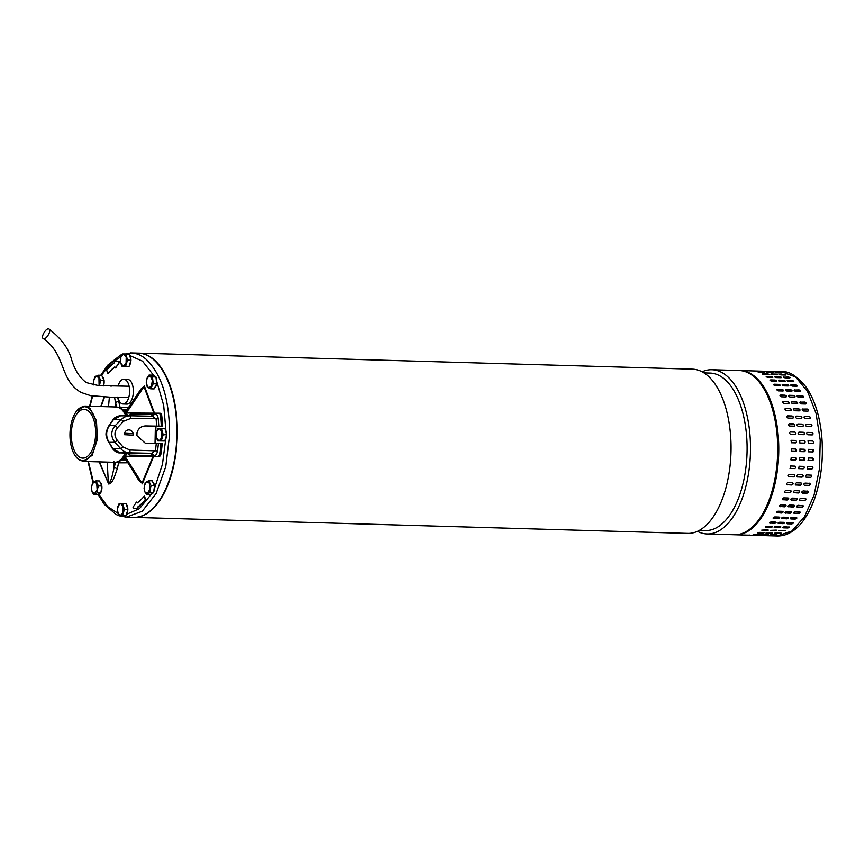 <?xml version="1.0" encoding="UTF-8"?>
<svg xmlns="http://www.w3.org/2000/svg" width="865" height="865" viewBox="0 0 865 865"><rect width="100%" height="100%" fill="white"/><g stroke="black" fill="none" stroke-linecap="round" stroke-linejoin="round"><path stroke-width="1.3" d="M48.959 329.003C46.245 327.305 40.287 337.48 43.337 338.593C46.05 340.302 52.008 330.116 48.959 329.003L49.046 329.057C60.561 337.912 67.913 347.525 71.092 357.894C74.141 369.02 79.202 377.259 86.251 382.589L98.599 385.606L129.112 386.233M128.788 397.349L109.92 397.154L90.533 395.629L81.342 392.559C59.296 380.384 66.454 354.693 43.25 338.539L43.337 338.593M138.519 353.136A82.143 40.936 91.7 0 1 138.735 353.136A82.143 40.936 91.7 0 1 176.73 417.557A82.143 40.936 91.7 0 1 133.978 517.367A82.143 40.936 91.7 0 1 133.761 517.357M133.978 517.367L687.686 533.391A82.143 40.936 -88.3 0 0 697.136 531.478A82.143 40.936 -88.3 0 0 730.568 460.277A82.143 40.936 -88.3 0 0 731.022 444.642A82.143 40.936 -88.3 0 0 730.428 433.592A82.143 40.936 -88.3 0 0 692.443 369.171L138.735 353.136M731.022 444.642L731.022 444.967A78.747 39.239 91.7 0 1 730.59 459.953L730.568 460.277M699.428 530.332L705.537 530.515A78.747 39.239 -88.3 0 0 714.609 528.677A78.747 39.239 -88.3 0 0 746.517 434.836A78.747 39.239 -88.3 0 0 710.1 373.085L703.991 372.901M702.099 371.809A82.143 40.936 91.7 0 1 702.445 371.658A82.143 40.936 91.7 0 1 711.895 369.733A82.143 40.936 91.7 0 1 749.89 434.154A82.143 40.936 91.7 0 1 716.598 532.04A82.143 40.936 91.7 0 1 707.138 533.954A82.143 40.936 91.7 0 1 697.482 531.326M707.138 533.954L734.353 534.743A82.143 40.936 -88.3 0 0 777.094 434.944A82.143 40.936 -88.3 0 0 739.099 370.523L711.895 369.733M781.928 371.766C789.01 370.858 797.195 376.134 806.461 387.585C814.711 399.965 819.804 416.119 821.728 436.036C823.664 459.164 821.101 480.583 814.019 500.294C807.121 518.146 799.119 526.731 793.519 530.548C788.361 534.278 782.912 536.095 777.159 535.986L791.908 531.013L804.461 516.837L814.052 495.137L819.523 468.527L820.215 440.155L816.063 413.427L807.553 391.531L795.703 377.064L781.928 371.766L740.17 370.555A82.143 40.936 91.7 0 1 776.867 424.51A82.143 40.936 91.7 0 1 750.16 529.802A82.143 40.936 91.7 0 1 735.423 534.775L777.17 535.986L793.519 530.548L794.535 528.926M772.142 535.662L772.759 535.716M766.617 535.543L766.001 535.586M776.424 534.775L770.91 535.003L777.04 534.894M770.899 534.721L770.293 534.894M780.652 533.002C781.636 533.251 781.225 533.456 779.441 533.608L775.159 533.478C774.186 533.251 774.586 533.045 776.37 532.883L781.279 533.186M758.054 535.294L757.437 535.338M763.568 535.413L764.195 535.478M762.335 534.473L767.85 534.527L761.73 534.646M767.85 534.527L768.477 534.646M766.26 532.862L766.595 533.229C765.622 533.002 766.022 532.808 767.806 532.635L772.088 532.754C773.072 533.002 772.661 533.208 770.877 533.359L765.968 533.067M772.088 532.754L772.715 532.937M749.49 535.046L748.874 535.089M755.004 535.165L755.632 535.23M753.772 534.224L759.286 534.278L753.166 534.397M759.286 534.278L759.913 534.408M757.697 532.613L758.032 532.981C757.059 532.754 757.459 532.559 759.243 532.386L763.525 532.505C764.498 532.754 764.098 532.959 762.314 533.11L757.405 532.818M763.525 532.505L764.152 532.689M785.269 530.829L778.846 530.634L784.782 530.364M776.705 530.58L770.283 530.386L776.219 530.115M768.142 530.332L761.719 530.137L767.655 529.867M759.924 371.323L760.54 371.301M753.793 371.042L754.41 371.128M764.141 372.491L758.659 371.939L764.768 372.404M758.032 372.015L758.627 372.22M768.261 374.545L763.979 374.415C762.206 374.145 761.816 373.918 762.811 373.745L767.093 373.864C768.866 374.123 769.255 374.35 768.261 374.545L768.899 374.394M772.229 377.454L767.947 377.335C766.195 376.978 765.817 376.664 766.823 376.405L771.104 376.535C772.867 376.87 773.234 377.172 772.229 377.454L772.877 377.259M766.185 376.599L766.823 376.405L766.282 376.794M776.002 381.195L771.721 381.076C769.991 380.643 769.634 380.254 770.661 379.919L774.943 380.038C776.684 380.459 777.04 380.838 776.002 381.195L776.662 380.957M770.012 380.146L770.661 379.919L770.034 380.33M779.549 385.725L775.267 385.606C773.559 385.098 773.234 384.633 774.272 384.222L778.554 384.352C780.273 384.839 780.608 385.303 779.549 385.725L780.219 385.444M773.613 384.493L774.164 384.525A1.233 0.584 19.7 0 0 773.602 384.666M782.825 391.002L778.543 390.872C776.857 390.299 776.554 389.769 777.635 389.282L781.917 389.412C783.604 389.974 783.906 390.504 782.825 391.002L783.495 390.699M776.954 389.574L777.505 389.564A1.233 0.67 23.7 0 0 776.921 389.737M785.788 396.949L781.506 396.819C779.852 396.181 779.581 395.597 780.684 395.046L784.966 395.175C786.62 395.792 786.901 396.386 785.788 396.949L786.469 396.646M780.003 395.348L780.554 395.305A1.233 0.757 28.2 0 0 779.96 395.489M788.404 403.512L784.123 403.393C782.511 402.701 782.274 402.052 783.409 401.447L787.691 401.565C789.312 402.247 789.55 402.895 788.404 403.512L789.085 403.22M782.739 401.738L783.258 401.663A1.233 0.833 33.4 0 0 782.674 401.857M790.664 410.626L786.382 410.497C784.804 409.761 784.598 409.059 785.777 408.41L790.059 408.529C791.637 409.264 791.843 409.956 790.664 410.626L791.313 410.356M785.117 408.669L785.615 408.594A1.233 0.897 39.3 0 0 785.052 408.777M792.524 418.195L788.242 418.076C786.696 417.298 786.534 416.552 787.745 415.86L792.026 415.979C793.583 416.757 793.746 417.492 792.524 418.195L793.129 417.979M793.973 426.164L789.691 426.034C788.188 425.223 788.058 424.445 789.312 423.709L793.594 423.839C795.108 424.65 795.227 425.418 793.973 426.164L794.502 426.002M794.978 434.414L790.697 434.295C789.248 433.452 789.161 432.651 790.459 431.894L794.74 432.013C796.2 432.857 796.287 433.657 794.978 434.414L795.411 434.317M795.562 442.869L791.28 442.75L791.161 440.307L795.443 440.426C796.86 441.28 796.903 442.101 795.562 442.869L795.832 442.837M795.778 451.443L791.399 451.325L791.41 448.859L795.692 448.978L795.681 451.443A1.233 1.07 85.9 0 0 795.519 448.989L791.324 448.859M795.508 457.574A1.233 1.07 97.9 0 1 795.184 460.018L790.902 459.888A1.233 1.07 97.9 0 0 790.902 459.888L791.216 457.455L795.497 457.574L795.368 460.039L790.978 459.91M789.95 468.343A1.233 1.06 109.5 0 0 790.134 468.365L790.578 465.997L794.859 466.116C796.157 466.97 796.07 467.781 794.6 468.549L790.037 468.376M788.599 476.604A1.233 1.038 120.1 0 0 788.934 476.68L789.107 476.777C787.864 475.945 787.993 475.155 789.496 474.398L793.778 474.528C795.032 475.361 794.903 476.15 793.389 476.896L788.685 476.658M786.869 484.605A1.233 0.995 129.4 0 0 787.312 484.724L787.474 484.865C786.274 484.065 786.447 483.297 787.993 482.573L792.275 482.702C793.486 483.503 793.313 484.27 791.767 484.984L786.955 484.67M784.782 492.261A1.233 0.952 137.4 0 0 785.29 492.434L785.442 492.607C784.274 491.839 784.479 491.115 786.069 490.423L790.351 490.542C791.529 491.32 791.324 492.044 789.723 492.726L784.847 492.347M790.351 490.542L790.956 490.801M782.328 499.494A1.233 0.897 144.3 0 0 782.879 499.711L783.03 499.905C781.895 499.192 782.133 498.51 783.755 497.862L788.037 497.981C789.183 498.716 788.934 499.397 787.312 500.035L782.393 499.602M788.037 497.981L788.685 498.283M779.549 506.241A1.233 0.833 150.2 0 0 780.122 506.468L780.252 506.695C779.149 506.036 779.43 505.409 781.084 504.803L785.366 504.933C786.48 505.603 786.199 506.241 784.533 506.825L779.603 506.371M785.366 504.933L786.026 505.268M776.456 512.426A1.233 0.757 155.3 0 0 777.029 512.642L777.148 512.902C776.078 512.296 776.392 511.723 778.068 511.183L782.36 511.312C783.43 511.929 783.128 512.502 781.43 513.021L776.489 512.567M782.36 511.312L783.02 511.658M773.083 517.962A1.233 0.67 159.8 0 0 773.656 518.167L773.753 518.449C772.715 517.908 773.051 517.4 774.759 516.924L779.041 517.054C780.089 517.605 779.754 518.113 778.035 518.578L773.105 518.124M779.041 517.054L779.7 517.389M769.461 522.806A1.233 0.584 163.8 0 0 770.012 522.979L770.11 523.282C769.082 522.817 769.439 522.374 771.18 521.973L775.462 522.092C776.489 522.579 776.132 523.011 774.391 523.401L769.461 522.979M775.462 522.092L776.11 522.406M765.644 526.893L766.239 527.336C765.233 526.947 765.612 526.59 767.374 526.255L771.656 526.385C772.661 526.785 772.283 527.153 770.52 527.466L765.601 527.077M771.656 526.385L772.294 526.655M768.488 371.572L769.104 371.55M762.357 371.29L762.973 371.366M772.705 372.739L767.223 372.188L773.332 372.653M766.595 372.264L767.19 372.469M776.824 374.794L772.542 374.664C770.769 374.394 770.38 374.167 771.375 373.983L775.656 374.113C777.43 374.372 777.819 374.599 776.824 374.794L777.462 374.642M780.792 377.702L776.51 377.583C774.759 377.226 774.38 376.913 775.386 376.653L779.668 376.783C781.43 377.118 781.798 377.421 780.792 377.702L781.441 377.508M774.748 376.848L775.386 376.653L774.845 377.043M784.566 381.443L780.284 381.324C778.554 380.892 778.197 380.503 779.224 380.168L783.506 380.286C785.247 380.708 785.604 381.087 784.566 381.443L785.225 381.206M778.576 380.395L779.224 380.168L778.597 380.578M788.112 385.974L783.831 385.855C782.122 385.347 781.798 384.882 782.836 384.471L787.128 384.601C788.837 385.087 789.172 385.552 788.112 385.974L788.783 385.693M782.176 384.741L782.739 384.774A1.233 0.584 19.7 0 0 782.165 384.914M791.389 391.25L787.107 391.121C785.42 390.548 785.117 390.018 786.199 389.531L790.48 389.661C792.167 390.223 792.47 390.753 791.389 391.25L792.07 390.948M785.517 389.823L786.069 389.812A1.233 0.67 23.7 0 0 785.485 389.985M794.351 397.197L790.069 397.067C788.415 396.43 788.145 395.846 789.248 395.294L793.529 395.424C795.195 396.04 795.465 396.635 794.351 397.197L795.032 396.884M788.577 395.597L789.118 395.543A1.233 0.757 28.2 0 0 788.523 395.738M796.968 403.76L792.686 403.641C791.075 402.939 790.837 402.301 791.972 401.695L796.254 401.814C797.876 402.495 798.114 403.144 796.968 403.76L797.649 403.468M791.302 401.987L791.832 401.911A1.233 0.833 33.4 0 0 791.237 402.106M799.228 410.875L794.946 410.745C793.367 410.01 793.162 409.307 794.34 408.658L798.622 408.777C800.212 409.513 800.406 410.205 799.228 410.875L799.876 410.605M793.692 408.918L794.178 408.842A1.233 0.897 39.3 0 0 793.616 409.026M801.087 418.444L796.806 418.325C795.259 417.536 795.097 416.8 796.308 416.108L800.59 416.227C802.147 417.006 802.309 417.741 801.087 418.444L801.693 418.228M802.536 426.402L798.254 426.283C796.752 425.472 796.622 424.693 797.876 423.958L802.158 424.088C803.672 424.899 803.79 425.667 802.536 426.402L803.066 426.25M803.553 434.663L799.271 434.533C797.811 433.7 797.725 432.9 799.022 432.143L803.304 432.262C804.774 433.106 804.85 433.895 803.553 434.663L803.974 434.565M804.126 443.118L799.844 442.999L799.725 440.555L804.007 440.674C805.434 441.528 805.466 442.339 804.126 443.118L804.396 443.085M804.342 451.692L799.963 451.573L799.974 449.097L804.255 449.227L804.245 451.692A1.233 1.07 85.9 0 0 804.082 449.238L799.801 449.119A1.233 1.07 85.9 0 0 799.79 449.119L799.887 449.108M804.169 457.834L804.061 457.823A1.233 1.07 97.9 0 1 803.747 460.256L799.465 460.137A1.233 1.07 97.9 0 0 799.465 460.137L799.779 457.693L804.061 457.823L803.931 460.288L799.541 460.158M798.514 468.592A1.233 1.06 109.5 0 0 798.698 468.614L799.141 466.246L803.423 466.365C804.72 467.219 804.634 468.03 803.163 468.798L798.6 468.625M797.162 476.853A1.233 1.038 120.1 0 0 797.498 476.929L797.671 477.026C796.427 476.193 796.557 475.404 798.06 474.647L802.342 474.777C803.596 475.609 803.466 476.399 801.952 477.145L797.249 476.907M795.443 484.854A1.233 0.995 129.4 0 0 795.876 484.973L796.049 485.114C794.838 484.314 795.011 483.546 796.557 482.821L800.839 482.94C802.05 483.751 801.887 484.519 800.33 485.233L795.519 484.919M793.346 492.509A1.233 0.952 137.4 0 0 793.854 492.682L794.005 492.855C792.837 492.088 793.054 491.363 794.632 490.671L798.914 490.79C800.093 491.569 799.887 492.293 798.287 492.974L793.41 492.596M798.914 490.79L799.52 491.05M790.891 499.743A1.233 0.897 144.3 0 0 791.443 499.959L791.594 500.154C790.459 499.44 790.707 498.759 792.329 498.11L796.611 498.229C797.746 498.954 797.508 499.646 795.876 500.284L790.956 499.851M796.611 498.229L797.249 498.532M788.112 506.49A1.233 0.833 150.2 0 0 788.685 506.717L788.815 506.944C787.712 506.285 787.993 505.647 789.648 505.052L793.929 505.182C795.043 505.852 794.762 506.49 793.097 507.074L788.166 506.62M793.929 505.182L794.589 505.517M785.02 512.675A1.233 0.757 155.3 0 0 785.593 512.891L785.712 513.15C784.641 512.545 784.955 511.972 786.642 511.431L790.924 511.561C791.994 512.177 791.691 512.75 789.994 513.269L785.052 512.815M790.924 511.561L791.583 511.907M781.646 518.211A1.233 0.67 159.8 0 0 782.22 518.416L782.317 518.697C781.279 518.157 781.614 517.648 783.322 517.173L787.604 517.302C788.653 517.854 788.318 518.362 786.599 518.816L781.668 518.373M787.604 517.302L788.264 517.638M778.024 523.055A1.233 0.584 163.8 0 0 778.576 523.217L778.673 523.53C777.646 523.055 778.003 522.622 779.743 522.222L784.025 522.341C785.052 522.828 784.696 523.26 782.955 523.649L778.024 523.228M784.025 522.341L784.674 522.655M774.207 527.142L774.802 527.585C773.797 527.196 774.175 526.839 775.937 526.504L780.219 526.623C781.225 527.034 780.846 527.401 779.084 527.715L774.164 527.315M780.219 526.623L780.857 526.904M771.537 371.615L775.829 371.647L770.92 371.528M777.667 371.799L777.051 371.82M775.754 372.718L780.068 372.555L775.159 372.512M781.895 372.901L781.268 372.988M785.723 375.032L779.884 374.588L784.22 374.361C785.993 374.621 786.382 374.837 785.388 375.042L781.106 374.913C779.343 374.642 778.943 374.415 779.938 374.231L779.3 374.372M786.026 374.891L785.388 375.042M789.842 377.897L783.885 377.237L788.231 377.032C789.994 377.367 790.372 377.67 789.356 377.951L785.074 377.832C783.322 377.475 782.955 377.162 783.949 376.902L783.312 377.086M790.005 377.756L789.356 377.951M793.67 381.595L787.701 380.73L792.07 380.535C793.811 380.957 794.167 381.335 793.14 381.692L788.858 381.573C787.118 381.13 786.772 380.751 787.788 380.416L787.139 380.643M793.789 381.443L793.14 381.692M797.249 386.082A1.233 0.584 19.7 0 0 795.584 385.141L791.41 384.72L795.692 384.849C797.4 385.336 797.735 385.79 796.676 386.223L792.394 386.104C790.686 385.595 790.361 385.13 791.41 384.72L790.74 384.99M797.346 385.941L796.676 386.223M800.536 391.326A1.233 0.67 23.7 0 0 798.925 390.18L794.632 390.061L799.044 389.91C800.731 390.472 801.033 390.991 799.952 391.488L795.67 391.369C793.984 390.796 793.681 390.266 794.762 389.78L794.081 390.072M800.633 391.196L799.952 391.488M803.509 397.251A1.233 0.757 28.2 0 0 801.963 395.921L797.681 395.792L802.093 395.673C803.758 396.289 804.028 396.884 802.915 397.446L798.633 397.316C796.979 396.678 796.708 396.094 797.811 395.543L797.141 395.846M803.596 397.132L802.915 397.446M806.126 403.814A1.233 0.833 33.4 0 0 804.677 402.29L800.395 402.16L804.818 402.063C806.44 402.744 806.688 403.393 805.542 404.009L801.26 403.89C799.638 403.187 799.401 402.539 800.536 401.944L799.865 402.236M806.212 403.717L805.542 404.009M808.353 410.94A1.233 0.897 39.3 0 0 807.023 409.221L802.742 409.091L807.186 409.026C808.775 409.761 808.97 410.453 807.791 411.124L803.509 410.994C801.931 410.259 801.725 409.556 802.904 408.907L802.255 409.167M808.44 410.853L807.791 411.124M810.17 418.552A1.233 0.952 46.2 0 0 808.991 416.638L804.71 416.508L809.153 416.476C810.71 417.254 810.873 417.99 809.651 418.692L805.369 418.574C803.823 417.784 803.661 417.049 804.872 416.357L804.266 416.573M810.267 418.476L809.651 418.692M811.543 426.553A1.233 1.006 54.2 0 0 810.548 424.456L806.44 424.207L810.721 424.337C812.235 425.147 812.354 425.915 811.1 426.65L806.818 426.532C805.315 425.71 805.185 424.942 806.44 424.207L805.91 424.369M812.451 434.857A1.233 1.038 63.6 0 0 811.684 432.597L807.586 432.392L811.867 432.511C813.338 433.354 813.414 434.144 812.116 434.911L807.834 434.781C806.375 433.949 806.288 433.149 807.586 432.392L807.153 432.478M812.873 443.356A1.233 1.06 74.2 0 0 812.386 440.977L808.105 440.847L812.57 440.923C813.997 441.777 814.03 442.588 812.689 443.367L808.407 443.248L808.007 440.836M812.905 451.941L812.808 451.941A1.233 1.07 85.9 0 0 812.646 449.486L808.364 449.368L812.819 449.476L812.808 451.941L808.526 451.822L808.451 449.357M808.105 460.396L808.029 460.385A1.233 1.07 97.9 0 0 808.029 460.385L812.311 460.504A1.233 1.07 97.9 0 0 812.635 458.072L812.495 460.537L808.213 460.407L808.343 457.942L812.732 458.082M811.986 466.613C813.284 467.468 813.197 468.279 811.727 469.046L807.445 468.927L807.705 466.495L812.267 466.668M810.905 475.026C812.17 475.858 812.04 476.647 810.516 477.394L806.234 477.275C804.991 476.442 805.12 475.653 806.623 474.896L811.338 475.144M809.402 483.189C810.613 484 810.451 484.768 808.894 485.481L804.612 485.362C803.401 484.562 803.574 483.795 805.12 483.07L809.932 483.384M807.477 491.039C808.656 491.817 808.451 492.542 806.861 493.223L802.579 493.104C801.401 492.336 801.617 491.612 803.196 490.92L808.083 491.298M805.174 498.478C806.31 499.202 806.072 499.894 804.439 500.532L800.157 500.403C799.022 499.689 799.271 499.008 800.893 498.359L805.812 498.781M799.455 499.992A1.233 0.897 144.3 0 0 800.006 500.197L799.52 500.1M802.493 505.43C803.607 506.101 803.326 506.739 801.66 507.322L797.379 507.193C796.276 506.533 796.557 505.895 798.211 505.301L803.153 505.766M796.676 506.739A1.233 0.833 150.2 0 0 797.249 506.966L796.73 506.868M799.487 511.81C800.558 512.426 800.255 512.999 798.557 513.518L794.275 513.399C793.205 512.794 793.519 512.221 795.205 511.68L800.147 512.156M793.583 512.923A1.233 0.757 155.3 0 0 794.157 513.14L793.616 513.064M796.168 517.551C797.216 518.103 796.881 518.611 795.162 519.065L790.88 518.946C789.842 518.405 790.178 517.897 791.886 517.421L796.827 517.886M790.21 518.459A1.233 0.67 159.8 0 0 790.783 518.665L790.232 518.611M792.589 522.59C793.616 523.076 793.259 523.509 791.518 523.898L787.237 523.779C786.209 523.303 786.566 522.871 788.307 522.46L793.237 522.903M786.588 523.303A1.233 0.584 163.8 0 0 787.15 523.466L786.588 523.466M788.783 526.871C789.788 527.282 789.41 527.65 787.647 527.964L783.366 527.834C782.371 527.445 782.739 527.088 784.501 526.753L789.421 527.153M782.771 527.39L783.366 527.834L782.728 527.564M763.622 372.48L759.178 372.307M768.596 374.534L762.757 374.091M772.705 377.4L766.747 376.74M776.543 381.097L770.574 380.232M780.122 385.585A1.233 0.584 19.7 0 0 778.457 384.644L774.164 384.525M783.409 390.829A1.233 0.67 23.7 0 0 781.787 389.693L777.505 389.564M786.382 396.754A1.233 0.757 28.2 0 0 784.836 395.424L780.554 395.305M788.999 403.317A1.233 0.833 33.4 0 0 787.55 401.793L783.258 401.663M791.226 410.443A1.233 0.897 39.3 0 0 789.896 408.723L785.615 408.594M793.043 418.055A1.233 0.952 46.2 0 0 791.864 416.141L787.582 416.011M794.416 426.056A1.233 1.006 54.2 0 0 793.421 423.958L789.14 423.839M795.324 434.36A1.233 1.038 63.6 0 0 794.557 432.111L790.275 431.981M795.746 442.858A1.233 1.06 74.2 0 0 795.259 440.48L790.978 440.35M790.134 468.365L794.416 468.495A1.233 1.06 109.5 0 0 795.054 466.149M788.934 476.68L793.216 476.799A1.233 1.038 120.1 0 0 794.113 474.604M787.312 484.724L791.594 484.854A1.233 0.995 129.4 0 0 792.718 482.832M785.29 492.434L789.572 492.553A1.233 0.952 137.4 0 0 790.87 490.725M782.879 499.711L787.161 499.829A1.233 0.897 144.3 0 0 788.599 498.197M780.122 506.468L784.404 506.587A1.233 0.833 150.2 0 0 785.939 505.16M777.029 512.642L781.311 512.761A1.233 0.757 155.3 0 0 782.933 511.529M773.656 518.167L777.938 518.286A1.233 0.67 159.8 0 0 779.614 517.259M770.012 522.979L774.294 523.098A1.233 0.584 163.8 0 0 776.024 522.265M766.163 527.012L772.186 526.515M762.152 530.245L768.131 529.942M758 532.635L763.838 532.537M754.431 534.17L758.648 534.267M772.186 372.729L767.742 372.555M777.159 374.783L771.321 374.34M781.279 377.648L775.31 376.989M785.106 381.346L779.138 380.481M788.685 385.833A1.233 0.584 19.7 0 0 787.02 384.893L782.739 384.774M791.972 391.077A1.233 0.67 23.7 0 0 790.351 389.931L786.069 389.812M794.946 397.003A1.233 0.757 28.2 0 0 793.4 395.673L789.118 395.543M797.562 403.566A1.233 0.833 33.4 0 0 796.114 402.041L791.832 401.911M799.79 410.691A1.233 0.897 39.3 0 0 798.46 408.972L794.178 408.842M801.606 418.303A1.233 0.952 46.2 0 0 800.428 416.389L796.146 416.26M802.98 426.304A1.233 1.006 54.2 0 0 801.985 424.207L797.703 424.088M803.888 434.608A1.233 1.038 63.6 0 0 803.12 432.349L798.838 432.23M804.309 443.107A1.233 1.06 74.2 0 0 803.823 440.728L799.541 440.599M798.698 468.614L802.98 468.743A1.233 1.06 109.5 0 0 803.617 466.397M797.498 476.929L801.779 477.048A1.233 1.038 120.1 0 0 802.677 474.853M795.876 484.973L800.157 485.103A1.233 0.995 129.4 0 0 801.282 483.07M793.854 492.682L798.135 492.801A1.233 0.952 137.4 0 0 799.433 490.974M791.443 499.959L795.724 500.078A1.233 0.897 144.3 0 0 797.162 498.445M788.685 506.717L792.967 506.836A1.233 0.833 150.2 0 0 794.502 505.398M785.593 512.891L789.875 513.01A1.233 0.757 155.3 0 0 791.497 511.777M782.22 518.416L786.501 518.535A1.233 0.67 159.8 0 0 788.177 517.508M778.576 523.217L782.868 523.347A1.233 0.584 163.8 0 0 784.587 522.514M774.737 527.261L780.749 526.763M770.715 530.494L776.694 530.191M766.563 532.883L772.402 532.786M762.995 534.419L767.212 534.516M780.749 372.966L776.305 372.804M787.701 380.73L787.161 380.827M791.302 385.022A1.233 0.584 19.7 0 0 790.729 385.152M794.632 390.061A1.233 0.67 23.7 0 0 794.048 390.223M797.681 395.792A1.233 0.757 28.2 0 0 797.087 395.986M800.395 402.16A1.233 0.833 33.4 0 0 799.811 402.355M802.742 409.091A1.233 0.897 39.3 0 0 802.179 409.264M807.261 468.862L811.543 468.992A1.233 1.06 109.5 0 0 812.181 466.646M806.061 477.177L810.343 477.296A1.233 1.038 120.1 0 0 811.251 475.101M804.439 485.222L808.732 485.351A1.233 0.995 129.4 0 0 809.845 483.319M802.417 492.931L806.699 493.05A1.233 0.952 137.4 0 0 807.996 491.223M800.006 500.197L804.299 500.327A1.233 0.897 144.3 0 0 805.726 498.694M797.249 506.966L801.531 507.085A1.233 0.833 150.2 0 0 803.066 505.647M794.157 513.14L798.438 513.259A1.233 0.757 155.3 0 0 800.06 512.026M790.783 518.665L795.065 518.784A1.233 0.67 159.8 0 0 796.741 517.757M787.15 523.466L791.432 523.595A1.233 0.584 163.8 0 0 793.151 522.763M783.301 527.509L789.312 527.001M779.279 530.742L785.258 530.44M775.127 533.132L780.976 533.035M771.558 534.667L775.775 534.765M156.111 377.691L156.014 377.691A6.174 3.082 91.7 0 1 156.684 383.628M166.761 434.684L166.642 434.684A6.174 3.082 91.7 0 0 165.28 429.581M129.588 354.996A6.174 3.082 91.7 0 1 130.939 360.056M130.929 360.391A6.174 3.082 91.7 0 1 129.35 365.517M125.858 353.958L129.339 354.055L130.983 360.229L129.08 366.403L122.041 366.317L120.743 363.214L120.862 357.04L122.3 353.969L125.858 353.958L127.501 360.121L125.598 366.306L122.041 366.317M129.08 366.403L125.598 366.306M130.983 360.229L127.501 360.121M126.074 363.203L123.338 366.295L120.743 363.214L120.862 357.04L123.598 353.947L126.204 357.029L126.074 363.203M76.552 411.124L84.802 406.074L89.819 408.161L96.469 420.747L97.399 439.279L92.187 455.282L83.202 461.391L114.569 462.299A27.669 13.786 -88.3 0 0 125.284 453.022M125.879 415.795A27.669 13.786 -88.3 0 0 121.187 409.069A27.669 13.786 -88.3 0 0 116.169 406.983L84.802 406.074M83.202 461.391L78.196 459.315L75.255 455.877M77.785 458.72A27.053 13.483 -88.3 0 0 95.712 444.026A27.053 13.483 -88.3 0 0 89.16 408.723A27.053 13.483 -88.3 0 0 76.369 411.372A27.053 13.483 -88.3 0 0 75.082 455.628A27.053 13.483 -88.3 0 0 77.785 458.72M78.347 456.266A24.393 12.153 91.7 0 1 71.665 428.813A24.393 12.153 91.7 0 1 84.175 409.329A24.393 12.153 91.7 0 1 88.598 411.178A24.393 12.153 91.7 0 1 95.28 438.631A24.393 12.153 91.7 0 1 82.77 458.104A24.393 12.153 91.7 0 1 78.347 456.266M166.621 434.987A6.174 3.082 91.7 0 1 165.042 440.101M161.539 428.543L165.031 428.651L166.675 434.814L164.772 440.999L157.733 440.901L156.424 437.809L156.554 431.635L157.992 428.553L161.539 428.543L163.193 434.717L161.279 440.891L157.733 440.901M164.772 440.999L161.279 440.891M166.675 434.814L163.193 434.717M161.755 437.787L159.03 440.891L156.424 437.809L156.554 431.635L159.29 428.543L161.885 431.613L161.755 437.787M131.026 352.92L130.366 352.909C135.794 352.909 140.973 354.974 145.904 359.105C161.636 374.134 169.529 399.403 169.594 434.9L165.756 466.635L156.143 493.461L142.271 511.226L126.268 517.14L133.556 517.357A82.143 40.936 -88.3 0 0 175.671 451.779A82.143 40.936 -88.3 0 0 153.192 359.321A82.143 40.936 -88.3 0 0 138.303 353.125L131.026 352.92L120.613 355.05L107.638 365.235L100.729 375.291M123.09 403.977L126.841 404.085A12.348 6.152 -88.3 0 0 133.178 394.224A12.348 6.152 -88.3 0 0 129.793 380.319A12.348 6.152 -88.3 0 0 127.555 379.389L123.814 379.281A12.348 6.152 91.7 0 1 126.052 380.211A12.348 6.152 91.7 0 1 129.426 394.116A12.348 6.152 91.7 0 1 123.09 403.977A12.348 6.152 91.7 0 1 120.851 403.047A12.348 6.152 91.7 0 1 117.813 397.121M118.765 361.602L118.916 362.705L115.607 367.96L119.24 362.716L119.197 361.657L114.44 361.365L119.089 361.613M137.513 508.544L138.054 507.247L137.503 508.544L133.178 508.296L133.026 507.193L136.454 502.078L137.33 502.857L136.865 502.003M137.74 507.236L137.816 506.922A89.192 44.439 91.7 0 0 145.233 499.754L144.217 496.175A84.986 42.353 91.7 0 1 137.167 502.987L137.005 502.846M138.054 507.247L138.141 506.933A89.192 44.439 -88.3 0 0 145.558 499.765L144.585 496.132M108.049 373.734L108.049 373.734A84.986 42.353 91.7 0 1 114.937 367.052L115.607 367.96M118.094 386.006A12.348 6.152 91.7 0 1 123.814 379.281M114.872 366.911L114.775 366.911A84.986 42.353 91.7 0 0 107.725 373.723L106.709 370.144A89.192 44.439 91.7 0 1 114.126 362.976L114.764 361.375M99.129 461.856L108.341 483.265C111.207 482.735 112.677 473.36 114.115 467.414L117.305 468.7L118.862 461.586M114.526 397.143L115.478 402.441L118.71 401.274L117.499 397.121M128.788 407.123L119.673 407.642M154.489 413.221L144.379 385.974L140.898 389.12M136.378 476.464L141.979 483.157L138.843 480.453M117.791 461.942L119.121 462.818L127.912 462.786M99.475 461.867L108.341 483.265L107.271 462.094M108.482 406.766L109.379 397.154M140.93 389.077L128.096 408.139L128.734 409.48L143.99 386.655L153.916 413.221M128.734 409.48L126.528 411.924L126.895 409.502L122.733 409.534M124.83 456.093L141.979 483.157L153.019 456.471M126.258 456.266L125.576 457.401L125.89 459.953L126.993 461.305L127.674 459.888M124.549 411.545L126.268 410.118M127.144 413.016L126.528 411.924L125.728 413.221M125.339 459.412L123.565 457.801M125.63 412.864L126.041 410.399M124.711 456.439L125.598 459.596M152.683 481.881A6.174 3.082 91.7 0 1 152.824 482A6.174 3.082 91.7 0 1 154.478 485.622M154.532 486.087A6.174 3.082 91.7 0 1 153.613 492.066M152.997 492.996A6.174 3.082 91.7 0 1 151.353 493.883M153.505 492.726L150.023 492.628L147.807 493.537L144.877 491.947L144.066 488.076L145.212 482.562L148.683 480.702L152.164 480.799L154.576 485.838L153.505 492.726L150.034 494.585L146.553 494.477L144.877 491.947L144.077 488.584M148.683 480.702L151.094 485.73L154.576 485.838M151.094 485.73L150.078 489.168L146.553 494.477M144.196 485.989L146.466 481.61L149.407 483.2L150.023 492.628M153.916 375.875L153.873 375.875A6.174 3.082 91.7 0 1 153.916 375.875A6.174 3.082 91.7 0 1 155.04 376.34A6.174 3.082 91.7 0 1 155.386 376.686M156.608 384.06A6.174 3.082 91.7 0 1 154.63 387.877M149.05 375.053L152.543 375.15L155.938 376.989L156.706 383.865L154.089 388.915L150.607 388.818L147.212 386.979L146.272 382.417L147.266 377.562L149.05 375.053L152.445 376.881L153.224 383.768L150.607 388.818M156.706 383.865L153.224 383.768M155.938 376.989L152.445 376.881M146.315 381.108L147.266 377.562L150.272 375.951L152.359 380.308L151.44 386.277L148.434 387.888L146.347 383.53M158.803 413.2A3.709 1.849 91.7 0 1 160.49 415.946A72.887 36.319 91.7 0 1 161.268 426.164L162.544 426.196A72.887 36.319 91.7 0 0 161.777 415.979A3.709 1.849 91.7 0 0 160.079 413.243A3.709 1.849 91.7 0 1 160.079 413.243L158.803 413.2A3.709 1.849 91.7 0 1 158.803 413.2L124.787 412.994L126.182 415.795M124.906 413.005L124.798 413.005A3.709 1.849 -88.3 0 1 124.322 412.81M123.998 412.313L125.122 412.346A3.709 1.849 -88.3 0 0 125.49 412.756A3.709 1.849 -88.3 0 0 125.933 413.005M133.091 433.7A4.325 4.325 -6.6 0 0 124.582 433.257L133.091 433.7L133.015 435.171L124.506 434.695L124.582 433.235A4.325 4.325 -6.6 0 0 124.506 434.695M128.28 453.109L120.04 452.871L129.977 452.838L129.955 450.027L157.581 450.903L158.425 443.453L145.288 443.204L136.886 435.571L137.048 432.641C138.324 428.38 141.19 426.142 145.655 425.937L162.544 426.196M136.886 435.549L137.038 432.619C138.324 428.359 141.19 426.121 145.655 425.915L158.792 426.175L158.263 418.736L130.615 418.487L130.756 415.784L152.716 416.238L156.143 419.211L156.641 426.142M125.576 453.033L123.879 456.233A3.709 1.849 -88.3 0 0 123.403 456.417M125.122 412.346A27.485 13.699 -88.3 0 0 117.802 407.231M116.213 462.159A27.485 13.699 -88.3 0 0 124.192 456.958L123.057 456.925M158.425 443.453L162.188 443.486A72.887 36.319 91.7 0 1 160.987 453.714A3.709 1.849 91.7 0 1 159.149 456.461L125.166 456.266A3.709 1.849 -88.3 0 0 124.192 456.958M123.879 456.233L159.149 456.461M152.759 456.439L152.089 455.531L130.02 455.131L126.982 453.033L125.468 456.233M126.377 413.005L127.728 416.141L130.875 414.151L152.954 414.13L153.656 413.221M160.901 443.453A72.887 36.319 91.7 0 1 159.701 453.671A3.709 1.849 91.7 0 1 157.863 456.428M130.02 455.131L128.377 453.109L150.51 453.292L152.089 455.531A59.307 29.551 -88.3 0 1 151.894 456.439M156.284 443.431L155.484 450.362L151.883 453.292L129.977 452.838C126.171 452.719 123.068 451.314 120.668 448.611L112.893 448.632L112.072 447.994C114.753 451.541 117.402 453.163 120.008 452.871L112.893 448.632L109.033 442.307L112.072 447.994M129.155 416.065L130.875 414.151M120.527 415.816C119.911 415.254 112.991 417.719 112.677 420.206L120.516 415.816L130.756 415.784C126.95 415.73 123.782 416.995 121.273 419.568L115.196 425.602L109.379 425.623C105.876 431.073 105.768 436.641 109.033 442.307L114.85 442.296C110.655 436.63 110.774 431.062 115.196 425.602L117.499 427.688C114.223 431.797 114.126 435.982 117.24 440.242L123.003 446.956L129.955 450.027M161.268 426.164L158.792 426.175M152.802 413.221A59.307 29.551 -88.3 0 1 152.954 414.13L151.288 416.249M153.981 455.823L152.878 455.823L150.791 453.292L151.883 453.292L153.981 455.823C155.678 455.79 156.879 454.157 157.581 450.903M112.677 420.206L108.72 426.002L113.499 419.601L121.273 419.568L123.544 421.255L117.499 427.688M158.263 418.736C157.69 415.481 156.554 413.848 154.857 413.838L152.662 416.238L130.377 415.784M151.57 416.249L153.765 413.838L154.857 413.838M130.615 418.487L123.544 421.255M117.24 440.242L114.85 442.296L120.668 448.611L123.003 446.956M102.211 376.394A6.174 3.082 91.7 0 1 102.351 376.513A6.174 3.082 91.7 0 1 104.005 380.135M104.059 380.6A6.174 3.082 91.7 0 1 103.443 385.92M93.604 383.098L93.853 384.957L93.723 380.503L94.739 377.075L98.21 375.215L101.692 375.313L104.103 380.351L103.238 385.92M104.103 380.351L100.621 380.243L99.464 385.682M98.21 375.215L100.621 380.243M93.723 380.503L95.993 376.134L98.934 377.713L99.107 385.649M99.994 482.054A6.174 3.082 91.7 0 1 100.145 482.173A6.174 3.082 91.7 0 1 101.789 485.795M101.854 486.26A6.174 3.082 91.7 0 1 100.924 492.239M100.318 493.169A6.174 3.082 91.7 0 1 98.664 494.045M100.827 492.899L97.345 492.791L95.128 493.71L92.187 492.12L91.376 488.249L92.523 482.724L95.993 480.875L99.475 480.972L101.886 486.011L100.827 492.899L97.356 494.748L93.863 494.65L92.187 492.12L91.398 488.757M95.993 480.875L98.405 485.903L101.886 486.011M98.405 485.903L97.399 489.341L93.863 494.65M91.517 486.162L93.788 481.783L96.718 483.373L97.345 492.791M126.452 504.414A6.174 3.082 91.7 0 1 127.815 509.474M127.804 509.82A6.174 3.082 91.7 0 1 126.225 514.935M122.722 503.376L126.204 503.484L127.858 509.647L126.906 512.74L125.944 515.832L118.905 515.735L117.262 509.572L119.165 503.387L122.722 503.376L124.376 509.55L122.462 515.724L118.905 515.735M125.944 515.832L122.462 515.724M127.858 509.647L124.376 509.55M122.938 512.621L120.213 515.724L117.608 512.642L117.737 506.468L120.473 503.365L123.068 506.447L122.938 512.621M165.918 430.694L163.68 405.371L156.825 381.714M154.035 375.875L142.53 361.181L130.02 355.656M120.938 356.823L110.85 363.246L101.465 375.313M92.631 396.029L90.014 406.226M126.268 517.14L119.035 515.745M88.403 461.542L93.377 482.021M98.588 494.099L107.682 506.62L117.77 513.172M126.69 514.253L139.449 508.642L151.559 493.872M154.597 488.011L162.447 464.31L165.745 438.966M104.114 397.078L100.729 406.539M112.061 386.039L110.288 386.039M120.181 407.848L118.71 401.274M144.379 385.974L138.27 393.024M142.325 483.838L153.592 456.482M155.581 443.421L155.927 426.153M108.212 483.957C112.742 484.422 115.023 474.615 117.305 468.7M104.514 397.089L101.075 406.55M116.699 407.026L115.478 402.441L115.067 406.95M155.03 443.41L155.376 426.131M121.068 460.288L126.214 460.267M113.834 461.24L114.115 467.414L115.715 462.245M123.003 409.794L126.582 409.783M127.825 453.098L127.555 453.714M121.684 459.78L125.684 459.769M125.284 456.266L123.998 456.223M128.334 453.109L119.975 452.871M160.057 413.243L158.825 413.211M160.987 453.714L159.701 453.671M161.777 415.979L160.49 415.946M734.872 534.754L735.423 534.775M740.17 370.555L739.629 370.544M92.198 395.954L89.603 406.215M118.883 515.681L115.997 514.416L104.297 504.338L97.994 494.402M92.944 482.324L88.003 461.532M126.993 461.305L138.887 480.529M128.096 408.139L126.895 409.502A4.941 4.941 0 0 0 126.009 410.443L125.998 410.453M125.036 459.012L125.036 459.012A4.941 4.941 0 0 0 125.868 459.942M108.363 441.929C105.746 435.257 104.546 434.544 108.72 426.002M70.162 430.435L70.054 437.863"/></g></svg>
